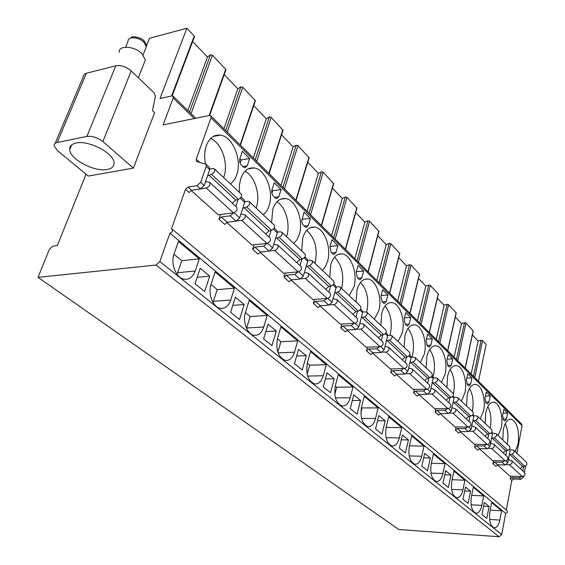<?xml version="1.0" encoding="UTF-8"?>
<svg xmlns="http://www.w3.org/2000/svg" width="565" height="565" viewBox="0 0 565 565"><rect width="100%" height="100%" fill="white"/><g stroke="black" fill="none" stroke-linecap="round" stroke-linejoin="round"><path stroke-width="0.85" d="M86.057 174.204L57.348 245.514L52.835 246.093L49.423 249.243L38.039 277.344L156.004 265.041L159.831 261.56L169.931 233.176C172.106 232.201 172.883 230.887 172.254 229.235L171.407 229.023L185.511 189.367L187.997 187.093L196.924 185.694L200.681 182.255L206.225 166.421L205.992 164.238L197.001 161.639L196.465 161.343L196.246 159.196L210.978 117.767L210.802 115.79L209.368 115.486L163.08 124.907L173.201 98.028L173.074 96.163L171.774 95.916L160.001 98.536L186.881 28.25L149.492 38.265L146.377 46.083M57.164 142.535C55.024 143.023 54.014 144.096 54.134 145.756L57.524 150.678L88.302 176.061L133.404 168.102L154.612 112.633L152.486 110.627L155.368 96.537L154.323 93.084L131.207 70.915C126.207 66.712 121.065 65.003 115.783 65.787L86.353 73.266L57.164 142.535L86.904 136.398L115.783 65.787M133.404 168.102L102.872 141.603C97.59 137.549 92.264 135.812 86.904 136.398M55.123 143.404L83.232 76.819C83.196 75.039 84.234 73.853 86.353 73.266M107.301 169.458C112.004 168.532 114.257 166.294 114.052 162.741C114.038 153.249 88.557 139.873 76.049 143.037C71.557 144.054 69.431 146.279 69.679 149.704C70.011 159.408 94.807 172.268 107.301 169.458M472.389 334.967L478.159 341.02L481.119 340.236L482.538 340.575L486.161 344.403L478.484 381.283M172.254 229.235L507.003 510.612C507.801 512.031 507.356 512.964 505.675 513.416L501.727 534.539L499.065 536.75L398.756 529.497L38.039 277.344M523.684 476.239L523.529 477.107L520.902 479.304L513.564 479.014L511.826 480.469L506.304 510.018M525.57 465.906L524.391 472.397M210.802 115.79L521.587 424.025L522.053 425.706L516.904 453.285M192.665 41.499L207.475 57.044L210.484 54.791L212.433 55.236L225.675 69.227L225.831 70.025M224.199 74.587L237.816 88.867L240.845 86.812L242.731 87.25L255.161 100.379L255.309 101.093M253.777 105.62L266.306 118.756L269.357 116.877L271.186 117.308L283.009 130.289M281.575 134.781L293.115 146.886L296.173 145.17L297.953 145.586L309.097 157.79M307.741 162.233L318.385 173.399L321.45 171.831L323.187 172.233L333.696 183.724M332.418 188.117L342.256 198.442L345.314 197.001L347.002 197.397L356.939 208.238M355.731 212.581L364.828 222.116L367.886 220.802L369.524 221.19L378.924 231.431M377.787 235.718L386.206 244.553L389.257 243.338L390.853 243.72L399.766 253.417M398.692 257.647L406.489 265.825L409.519 264.717L411.087 265.091L419.541 274.279M418.531 278.46L425.756 286.038L428.771 285.021L430.297 285.389L438.334 294.104M437.374 298.235L444.076 305.262L447.077 304.33L448.568 304.683L456.216 312.975M455.305 317.043L461.52 323.568L464.508 322.707L465.963 323.06L473.251 330.949M186.881 28.25L194.233 36.019L194.395 36.902M478.159 341.02L471.175 374.03M461.52 323.568L454.133 357.129M444.076 305.262L436.251 339.396M425.756 286.038L417.457 320.758M406.489 265.825L397.689 301.145M386.206 244.553L376.855 280.487M364.828 222.116L354.877 258.685M342.256 198.442L331.648 235.647M318.385 173.399L307.07 211.275M293.115 146.886L281.017 185.433M266.306 118.756L253.346 157.995M249.984 168.179L249.843 168.617M237.816 88.867L223.917 128.799M207.475 57.044L187.82 110.528M510.774 476.125L510.223 479.042L511.968 477.587L513.564 479.014M475.292 444.217L474.664 447.318L476.493 445.771L479.657 448.61L477.835 450.143L474.664 447.318M456.096 426.949L455.411 430.149L457.29 428.553L460.63 431.547L458.759 433.129L455.411 430.149M435.813 408.7L435.078 412.005L436.999 410.36L440.531 413.531L438.617 415.162L435.078 412.005M414.357 389.384L413.559 392.809L415.529 391.114L419.272 394.462L417.302 396.15L413.559 392.809M391.616 368.917L390.754 372.462L392.774 370.711L396.743 374.263L394.723 376.007L390.754 372.462M367.483 347.171L366.537 350.858L368.613 349.043L372.829 352.821L370.76 354.622L366.537 350.858M341.811 324.042L340.78 327.877L342.913 326.005L347.397 330.024L345.272 331.888L340.78 327.877M314.458 299.386L313.321 303.384L315.524 301.442L320.306 305.729L318.116 307.664L313.321 303.384M285.254 273.043L283.997 277.224L286.264 275.204L291.378 279.795L289.125 281.801L283.997 277.224M254.003 244.836L252.612 249.229L254.949 247.124L260.43 252.039L258.106 254.123L252.612 249.229M220.484 214.559L218.93 219.178L221.346 216.995L227.229 222.271L224.828 224.439L218.93 219.178M493.492 460.588L492.906 463.597L494.693 462.092L497.694 464.783L495.915 466.28L492.906 463.597M191.196 190.341L206.232 188.025L233.402 212.821L218.344 214.841L191.062 190.391M236.558 221.021L241.672 220.364L266.913 243.402L252.061 245.055L226.77 222.391M269.915 250.916L274.604 250.422L298.122 271.885L283.475 273.206L259.978 252.145M300.905 278.806L305.298 278.432L327.255 298.468L312.826 299.507L290.933 279.887M329.819 304.874L333.964 304.591L354.516 323.349L340.307 324.126L319.868 305.813M356.861 329.282L360.802 329.084L380.083 346.677L366.085 347.228L346.974 330.101M382.223 352.193L385.98 352.059L404.102 368.592L390.323 368.945L372.406 352.892M406.044 373.74L409.653 373.656L426.709 389.229L413.149 389.405L396.326 374.327M428.475 394.038L431.943 394.003L448.031 408.686L434.683 408.7L418.863 394.518M449.634 413.185L452.968 413.192L468.173 427.062L455.037 426.942L440.128 413.58M469.621 431.286L472.841 431.321L487.228 444.45L474.303 444.203L460.235 431.596M488.534 448.419L491.649 448.483L505.28 460.927L492.56 460.56L479.268 448.652M506.459 464.663L509.475 464.755L522.413 476.556L509.891 476.097L497.313 464.818M230.407 183.893C233.232 181.93 235.351 178.879 236.763 174.747C242.286 159.916 232.625 136.271 220.216 135.106C213.951 134.512 209.333 138.03 206.338 145.657C204.466 151.18 204.177 157.275 205.469 163.942M263.198 214.728C265.825 212.737 267.789 209.714 269.088 205.667C274.124 191.316 265.395 169.048 253.996 167.939C248.014 167.374 243.607 170.92 240.761 178.575L239.405 185.151L239.412 192.361M293.793 243.494L296.999 239.751L299.266 234.531C303.871 220.625 295.94 199.593 285.438 198.534C279.724 197.997 275.522 201.564 272.824 209.241L271.596 222.624M322.403 270.395L325.384 266.659L327.495 261.531C331.719 248.049 324.487 228.126 314.783 227.123C309.33 226.607 305.319 230.195 302.755 237.865L301.639 250.874M349.205 295.601L353.965 286.843C357.843 273.764 351.225 254.836 342.235 253.883C337.023 253.403 333.202 256.997 330.765 264.653L329.748 277.302M374.383 319.274L378.832 310.623C382.406 297.925 376.318 279.901 367.97 278.997C362.998 278.545 359.347 282.14 357.031 289.774L356.098 302.084M398.071 341.543L402.231 333.011C405.536 320.666 399.921 303.469 392.145 302.607C387.399 302.19 383.918 305.778 381.714 313.384L380.867 325.369M420.388 362.539L424.301 354.114C427.359 342.108 422.161 325.659 414.908 324.847C410.367 324.458 407.047 328.046 404.95 335.603L404.173 347.284M441.47 382.357L445.142 374.044C447.981 362.363 443.158 346.606 436.371 345.829C432.027 345.469 428.856 349.05 426.865 356.564L426.151 367.949M461.4 401.094L464.854 392.901C467.502 381.523 463.003 366.402 456.647 365.668C452.494 365.336 449.465 368.896 447.565 376.361L446.915 387.477M480.278 418.849L483.534 410.769C485.999 399.681 481.804 385.139 475.829 384.44C471.853 384.136 468.964 387.689 467.149 395.097L466.556 405.938M498.182 435.679L501.254 427.712C503.556 416.899 499.63 402.902 494.008 402.245C490.201 401.962 487.433 405.5 485.709 412.846L485.166 423.439M515.188 451.668L518.091 443.815C519.539 430.629 517.265 422.408 511.261 419.145C507.617 418.891 504.969 422.401 503.323 429.69L502.822 440.043M243.395 167.007L244.836 167.784L247.251 165.87L249.688 158.518L242.35 151.272L239.864 158.659C239.27 161.067 239.744 163.165 241.276 164.952L243.395 167.007M275.247 197.955L276.525 198.647L278.835 196.719L281.088 189.515L274.244 182.756L271.829 190.412L271.716 192.298L272.747 195.412L275.247 197.955M304.987 226.855L306.138 227.476L308.335 225.541L310.425 218.486L304.027 212.165L301.682 221.487L302.656 224.475L304.987 226.855M332.834 253.904L333.866 254.469L335.956 252.52L337.905 245.613L331.902 239.687L329.925 246.63L331.104 252.223L332.834 253.904M358.952 279.272L359.877 279.781L361.875 277.839L363.683 271.066L358.048 265.501L356.211 272.302L357.327 277.697L358.952 279.272M383.494 303.123L384.334 303.582L386.241 301.632L387.929 295.001L382.625 289.76L380.909 296.427L381.968 301.639L383.494 303.123M406.609 325.574L407.365 325.998L409.187 324.049L410.762 317.544L405.762 312.607L404.166 319.14L405.169 324.176L406.609 325.574M428.404 346.755L429.096 347.136L430.834 345.194L432.31 338.816L427.592 334.155L426.095 340.561L427.048 345.434L428.404 346.755M449.006 366.763L449.634 367.116L451.294 365.181L452.678 358.93L448.215 354.516L446.809 360.802L447.72 365.52L449.006 366.763M468.498 385.704L469.07 386.022L470.659 384.094L471.952 377.964L467.728 373.79L466.415 379.948L467.283 384.525L468.498 385.704M486.966 403.65L487.496 403.947L489.015 402.026L490.229 396.009L486.218 392.046L484.989 398.092L485.815 402.527L486.966 403.65M504.503 420.685L504.983 420.953L506.438 419.046L507.582 413.135L503.775 409.378L502.617 415.31L503.408 419.618L504.503 420.685M185.511 189.367L189.049 192.524L191.528 190.257L200.448 188.887L204.191 185.461L209.693 169.655L209.453 167.48L205.992 164.238M241.043 197.079L244.433 200.25L244.723 202.404L239.666 217.857L236.036 221.141L227.229 222.271M274.124 228.069L276.963 230.732L277.302 232.865L272.634 247.971L269.117 251.121L260.43 252.039M304.938 256.941L307.304 259.151L307.678 261.256L303.356 276.031L299.951 279.061L291.378 279.795M333.717 283.905L335.652 285.721L336.062 287.797L332.058 302.247L328.752 305.164L320.306 305.729M360.654 309.14L362.214 310.602L362.645 312.65L358.93 326.789L355.717 329.6L347.397 330.024M385.916 332.806L387.145 333.957L387.597 335.977L384.144 349.813L381.015 352.532L372.829 352.821M409.66 355.053L410.593 355.929L411.066 357.913L407.845 371.459L404.801 374.087L396.743 374.263M432.013 376L432.684 376.622L433.171 378.585L430.17 391.842L427.204 394.384L419.272 394.462M453.102 395.754L454.041 398.092L451.23 411.08L448.335 413.538L440.531 413.531M473.025 414.42L473.76 416.525L471.132 429.252L468.307 431.639L460.63 431.547M491.882 432.084L492.433 433.984L489.968 446.456L487.214 448.772L479.657 448.61M509.743 448.836L510.139 450.538L507.822 462.763L505.138 465.016L497.694 464.783M238.148 199.417L235.831 206.423M271.136 230.358L269.053 237.046M301.887 259.166L300.001 265.571M330.624 286.067L328.908 292.211M357.532 311.237L355.964 317.149M382.78 334.84L381.34 340.547M406.518 357.024L405.197 362.532M428.877 377.907L427.663 383.24M449.973 397.598L448.85 402.767M469.911 416.207L468.865 421.222M488.789 433.814L487.814 438.687M523.656 466.337L522.816 470.942M506.678 450.503L505.774 455.235M233.726 212.758L230.174 215.823L221.346 216.995M267.054 243.388L263.657 246.171L254.949 247.124M274.604 250.422C277.655 249.2 278.707 247.421 277.768 245.076L301.18 266.652C302.141 268.982 301.124 270.727 298.122 271.885L294.859 274.449L286.264 275.204M327.1 298.482L323.985 300.848L315.524 301.442M354.248 323.364L351.253 325.553L342.913 326.005M379.708 346.691L376.827 348.732L368.613 349.043M403.643 368.606L400.86 370.513L392.774 370.711M426.172 389.236L423.489 391.015L415.529 391.114M447.431 408.686L444.832 410.36L436.999 410.36M467.516 427.055L464.995 428.637L457.29 428.553M486.514 444.436L484.071 445.926L476.493 445.771M521.622 476.528L519.313 477.863L511.968 477.587M504.531 460.906L502.158 462.311L494.693 462.092M169.931 233.176L505.675 513.416M178.434 241.46L174.112 253.784C170.284 263.707 176.238 278.354 184.324 279.258C189.289 279.753 192.912 277.005 195.186 271.009L199.311 258.855L178.434 241.46M215.103 272.019L211.133 284.047C207.659 293.63 213.019 307.445 220.435 308.292C225.124 308.751 228.543 305.997 230.69 300.043L234.482 288.171L215.103 272.019M249.172 300.418L245.507 312.155C242.343 321.421 247.209 334.48 254.017 335.285C258.459 335.702 261.687 332.954 263.707 327.036L267.217 315.454L249.172 300.418M280.904 326.867L277.521 338.329C275.536 349.799 278.142 357.172 285.339 360.435C289.534 360.823 292.592 358.083 294.499 352.214L297.741 340.9L280.904 326.867M310.531 351.557L307.395 362.758C305.566 373.804 307.974 380.859 314.606 383.932C318.582 384.285 321.471 381.559 323.279 375.739L326.28 364.686L310.531 351.557M338.258 374.673L335.349 385.613C333.661 396.263 335.885 403.036 342.023 405.931C345.794 406.256 348.527 403.537 350.229 397.781L353.026 386.976L338.258 374.673M364.27 396.348L361.558 407.04C359.997 417.323 362.059 423.828 367.759 426.568C371.332 426.865 373.924 424.16 375.534 418.467L378.133 407.909L364.27 396.348M388.706 416.716L386.185 427.168C384.73 437.112 386.651 443.377 391.955 445.969C395.345 446.237 397.809 443.553 399.328 437.917L401.757 427.592L388.706 416.716M411.708 435.89L409.357 446.117C408.008 455.736 409.802 461.782 414.745 464.239C417.973 464.486 420.311 461.817 421.751 456.252L424.018 446.152L411.708 435.89M433.411 453.978L431.208 463.985C429.951 473.308 431.639 479.141 436.258 481.479C439.323 481.698 441.54 479.056 442.911 473.555L445.029 463.667L433.411 453.978M453.914 471.069L451.852 480.857C450.679 489.904 452.261 495.54 456.591 497.765C459.507 497.963 461.619 495.343 462.919 489.904L464.903 480.229L453.914 471.069M473.308 487.235L471.38 496.826C470.285 505.604 471.768 511.057 475.829 513.182C478.619 513.359 480.624 510.76 481.86 505.393L483.725 495.915L473.308 487.235M491.691 502.553L489.876 511.947C488.852 520.478 490.258 525.761 494.078 527.795C496.734 527.95 498.648 525.372 499.82 520.075L501.572 510.788L491.691 502.553M195.024 283.722L204.664 291.476L209.763 276.123L200.236 268.269L195.024 283.722M230.562 312.318L239.525 319.522L244.221 304.542L235.365 297.239L230.562 312.318M263.622 338.908L271.963 345.618L276.306 330.998L268.05 324.197L263.622 338.908M294.443 363.705L302.233 369.969L306.251 355.696L298.539 349.339L294.443 363.705M323.244 386.877L330.539 392.739L334.261 378.797L327.043 372.844L323.244 386.877M350.222 408.58L357.066 414.081L360.527 400.458L353.754 394.871L350.222 408.58M375.548 428.948L381.975 434.125L385.203 420.798L378.832 415.55L375.548 428.948M399.363 448.109L405.416 452.982L408.424 439.951L402.428 435.008L399.363 448.109M421.801 466.16L427.507 470.751L430.318 458.01L424.661 453.342L421.801 466.16M442.974 483.195L448.363 487.531L450.997 475.059L445.651 470.652L442.974 483.195M462.989 499.298L468.095 503.408L470.56 491.197L465.504 487.023L462.989 499.298M481.945 514.545L486.776 518.437L489.099 506.48L484.297 502.518L481.945 514.545M199.311 258.855L181.824 260.698L173.949 254.264M177.036 274.272L181.824 260.698M234.482 288.171L217.207 289.612L210.978 284.52M213.005 302.367L217.207 289.612M267.217 315.454L250.161 316.534L245.372 312.615M246.517 328.3L250.161 316.534M297.741 340.9L280.925 341.663L277.394 338.774M277.825 352.214L280.925 341.663M326.28 364.686L309.705 365.174L307.282 363.196M307.176 374.256L309.705 365.174M353.026 386.976L336.691 387.223L335.243 386.036M334.77 394.455L336.691 387.223M378.133 407.909L362.045 407.937L361.459 407.457M360.873 412.584L362.045 407.937M401.757 427.592L386.121 427.437M424.018 446.152L409.42 445.841M445.029 463.667L431.377 463.236M464.903 480.229L452.092 479.706M483.725 495.915L471.683 495.321M501.572 510.788L490.222 510.139M209.763 276.123L197.192 277.295M244.221 304.542L232.78 305.361M276.306 330.998L265.832 331.549M306.251 355.696L296.625 356.035M334.261 378.797L325.384 378.974M360.527 400.458L352.299 400.507M385.203 420.798L377.554 420.756M408.424 439.951L401.298 439.824M430.318 458.01L423.658 457.82M450.997 475.059L444.761 474.826M470.56 491.197L464.705 490.921M489.099 506.48L483.584 506.169M207.546 175.835L211.508 174.31C214.319 172.664 215.293 170.849 214.425 168.864L212.991 168.532L209.848 169.055M206.232 188.025C209.403 186.62 210.568 184.734 209.728 182.361L205.526 181.633M233.402 212.821C236.53 211.494 237.646 209.643 236.763 207.284L209.728 182.361M232.363 203.223L235.831 200.116L238.381 199.353C241.142 197.778 242.074 195.999 241.17 194.021L214.425 168.864M211.508 174.31L238.381 199.353M242.795 208.287L246.559 206.974C249.306 205.42 250.224 203.654 249.313 201.67L247.887 201.302L244.871 201.726M241.672 220.364C244.779 219.058 245.888 217.221 244.991 214.862L240.895 214.1M266.913 243.402C269.978 242.166 271.045 240.372 270.112 238.02L244.991 214.862M265.67 233.924L269.032 230.944L271.539 230.245C274.237 228.761 275.113 227.031 274.18 225.054L249.313 201.67M246.559 206.974L271.539 230.245M275.565 238.487L279.152 237.335C281.829 235.873 282.698 234.15 281.758 232.18L280.339 231.784L277.436 232.13M277.768 245.076L273.771 244.278M296.703 262.527L299.966 259.66L302.43 259.031C305.065 257.619 305.898 255.938 304.938 253.975L281.758 232.18M279.152 237.335L302.43 259.031M306.096 266.659L309.528 265.649C312.148 264.258 312.975 262.584 312.007 260.62L310.602 260.204L307.798 260.479M305.298 278.432C308.278 277.288 309.288 275.558 308.321 273.234L304.415 272.408M327.255 298.468C330.193 297.388 331.168 295.693 330.179 293.383L308.321 273.234M325.687 289.245L328.858 286.483L331.274 285.911C333.851 284.576 334.642 282.931 333.661 280.982L312.007 260.62M309.528 265.649L331.274 285.911M334.621 292.995L337.919 292.098C340.476 290.777 341.267 289.146 340.271 287.204L338.88 286.766L336.168 286.978M333.964 304.591C336.888 303.525 337.849 301.844 336.853 299.535L333.046 298.68M354.516 323.349C357.398 322.332 358.33 320.68 357.313 318.399L336.853 299.535M352.821 314.26L355.901 311.598L358.281 311.068C360.795 309.797 361.551 308.2 360.548 306.265L340.271 287.204M337.919 292.098L358.281 311.068M361.332 317.664L364.503 316.873C367.003 315.616 367.751 314.027 366.749 312.099L362.737 311.809M360.802 329.084C363.669 328.081 364.587 326.443 363.57 324.162L359.849 323.286M380.083 346.677C382.901 345.724 383.797 344.113 382.766 341.853L363.57 324.162M378.275 337.722L381.269 335.151L383.607 334.671C386.065 333.463 386.785 331.895 385.775 329.988L366.749 312.099M364.503 316.873L383.607 334.671M386.389 340.829L389.455 340.116C391.898 338.922 392.611 337.369 391.594 335.462L387.675 335.116M385.98 352.059C388.791 351.119 389.673 349.523 388.635 347.27L385.005 346.373M404.102 368.592C406.864 367.695 407.725 366.127 406.673 363.895L388.635 347.27M402.202 359.771L405.112 357.292L407.407 356.847C409.816 355.696 410.508 354.17 409.484 352.278L391.594 335.462M389.455 340.116L407.407 356.847M409.95 362.61L412.909 361.974C415.303 360.837 415.988 359.319 414.957 357.433L411.122 357.038M409.653 373.656C412.401 372.773 413.255 371.219 412.203 368.987L408.65 368.076M426.709 389.229C429.421 388.381 430.248 386.856 429.188 384.645L412.203 368.987M424.732 380.542L427.571 378.14L429.824 377.738C432.176 376.629 432.839 375.146 431.808 373.267L414.957 357.433M412.909 361.974L429.824 377.738M432.14 383.141L435.008 382.569C437.352 381.474 438.009 379.998 436.971 378.126L433.221 377.695M431.943 394.003C434.64 393.162 435.46 391.644 434.393 389.447L430.918 388.522M448.031 408.686C450.686 407.881 451.484 406.39 450.418 404.215L434.393 389.447M445.99 400.133L448.751 397.802L450.962 397.435C453.271 396.376 453.907 394.928 452.869 393.07L436.971 378.126M435.008 382.569L450.962 397.435M453.081 402.513L455.863 401.998C458.159 400.952 458.78 399.504 457.742 397.661L454.069 397.188M452.968 413.192C455.616 412.401 456.4 410.917 455.334 408.749L451.936 407.817M468.173 427.062C470.779 426.307 471.542 424.852 470.476 422.698L455.334 408.749M466.069 418.644L468.766 416.391L470.942 416.052C473.195 415.035 473.809 413.615 472.764 411.786L457.742 397.661M455.863 401.998L470.942 416.052M472.87 420.833L475.575 420.367C477.82 419.364 478.421 417.945 477.383 416.123L473.781 415.621M472.841 431.321C475.433 430.572 476.196 429.132 475.123 426.985L471.796 426.045M487.228 444.45C489.784 443.73 490.526 442.31 489.445 440.192L475.123 426.985M485.074 436.159L487.708 433.977L489.841 433.666C492.051 432.691 492.638 431.3 491.599 429.492L477.383 416.123M475.575 420.367L489.841 433.666M491.607 438.172L494.234 437.748C496.43 436.787 497.009 435.403 495.971 433.602L492.44 433.073M491.649 448.483C494.191 447.777 494.926 446.364 493.852 444.245L490.59 443.306M505.28 460.927C507.787 460.242 508.507 458.858 507.427 456.76L493.852 444.245M503.09 452.763L505.661 450.644L507.758 450.354C509.927 449.422 510.485 448.059 509.446 446.272L495.971 433.602M494.234 437.748L507.758 450.354M509.369 454.613L511.918 454.232C514.072 453.307 514.63 451.951 513.592 450.171L510.131 449.62M509.475 464.755C511.968 464.077 512.681 462.7 511.6 460.609L508.408 459.663M522.413 476.556C524.871 475.914 525.563 474.551 524.49 472.488L511.6 460.609M520.188 468.526L522.696 466.464L524.758 466.196C526.884 465.299 527.428 463.971 526.389 462.205L513.592 450.171M511.918 454.232L524.758 466.196M223.627 177.516L223.881 176.81C228.769 163.617 221.706 142.832 210.639 138.503M256.143 208.09L256.376 207.397C260.705 194.946 254.801 175.885 244.984 171.244M286.512 236.65L286.723 235.965C290.572 224.206 285.615 206.677 276.921 201.804M314.931 263.375L315.136 262.704C317.89 248.89 315.072 238.119 306.682 230.386M341.599 288.447L341.783 287.79C344.304 274.901 341.874 264.703 334.501 257.188M366.657 312.014L366.833 311.364C369.136 299.33 367.045 289.661 360.555 282.373M390.02 335.003L390.415 333.569C392.527 322.311 390.726 313.151 385.012 306.075M411.942 357.009L412.662 354.509C414.597 343.979 413.05 335.285 408.015 328.435M432.945 376.94L433.687 374.298C435.453 364.439 434.125 356.197 429.697 349.565M453.363 393.932L453.575 393.021C455.192 383.79 454.062 375.972 450.164 369.559M472.305 411.348L472.432 410.769C473.908 402.125 472.94 394.709 469.529 388.522M490.201 428.178L490.321 427.606C491.677 419.527 490.858 412.499 487.863 406.532M507.215 444.175L507.328 443.617C508.564 436.053 507.871 429.4 505.258 423.651M249.688 158.518L241.135 159.959L239.85 158.709M240.083 163.087L241.135 159.959M281.088 189.515L272.648 190.744L271.927 190.038M271.857 193.251L272.648 190.744M310.425 218.486L301.887 219.298M301.661 220.993L302.106 219.517M337.905 245.613L329.981 246.439M363.683 271.066L356.374 271.701M387.929 295.001L381.156 295.481M410.762 317.544L404.469 317.897M432.31 338.816L426.441 339.071M452.678 358.93L447.19 359.093M471.952 377.964L466.817 378.063M490.229 396.009L485.406 396.051M507.582 413.135L503.041 413.128M119.236 52.234C118.417 44.918 134.562 45.913 141.963 53.724L145.353 60.003L144.075 63.238M102.872 141.603L131.207 70.915M194.311 118.551L173.201 98.028M209.149 115.535L225.675 69.227M191.069 113.692L212.433 55.236M240.118 144.873L255.161 100.379M227.222 132.083L242.731 87.25M268.848 173.363L282.874 129.653M256.736 161.35L271.186 117.308M295.855 200.151L308.963 157.218M284.463 188.851L297.953 145.586M321.308 225.393L333.576 183.208M310.566 214.742L323.187 172.233M345.328 249.214L356.826 207.772M335.186 239.157L347.002 197.397M368.027 271.73L378.818 231.007M358.436 262.216L369.524 221.19M389.525 293.051L399.667 253.028M380.436 284.04L390.853 243.72M409.9 313.264L419.449 273.933M401.284 304.719L411.087 265.091M429.252 332.453L438.249 293.786M421.066 324.331L430.297 285.389M447.642 350.696L456.132 312.685M439.86 342.976L448.568 304.683M465.15 368.055L473.173 330.68M457.742 360.71L465.963 323.06M171.605 95.951L194.233 36.019M474.77 377.597L482.538 340.575M481.119 340.236L473.519 376.354M464.508 322.707L456.464 359.439M447.077 304.33L438.56 341.684M428.771 285.021L419.739 323.018M409.519 264.717L399.935 303.377M389.257 243.338L379.066 282.677M367.886 220.802L357.038 260.825M345.314 197.001L333.753 237.738M321.45 171.831L309.104 213.295M296.173 145.17L282.973 187.375M269.357 116.877L255.218 159.846M252.59 167.833L252.47 168.186M240.845 86.812L225.675 130.543M210.484 54.791L189.466 112.131M210.978 117.767L522.053 425.706M510.223 479.042L511.826 480.469M196.246 159.196L199.629 162.353M187.997 187.093L191.528 190.257M206.225 166.421L209.693 169.655M240.196 198.174L244.723 202.404M273.305 229.129L277.302 232.865M304.154 257.965L307.678 261.256M332.954 284.894L336.062 287.797M359.919 310.1L362.645 312.65M385.21 333.738L387.597 335.977M408.975 355.957L411.066 357.913M431.349 376.876L433.171 378.585M452.459 396.616L454.041 398.092M472.404 415.254L473.76 416.525M491.275 432.896L492.433 433.984M509.157 449.62L510.139 450.538M200.681 182.255L204.191 185.461M233.995 212.68L239.666 217.857M267.492 243.275L272.634 247.971M298.694 271.772L303.356 276.031M327.82 298.369L332.058 302.247M355.067 323.258L358.93 326.789M380.626 346.592L384.144 349.813M404.632 368.521L407.845 371.459M427.232 389.165L430.17 391.842M448.546 408.629L451.23 411.08M468.675 427.013L471.132 429.252M487.722 444.408L489.968 446.456M522.886 476.528L523.529 477.107M505.767 460.885L507.822 462.763M196.924 185.694L200.448 188.887M230.174 215.823L236.036 221.141M263.657 246.171L269.117 251.121M294.859 274.449L299.951 279.061M323.985 300.848L328.752 305.164M351.253 325.553L355.717 329.6M376.827 348.732L381.015 352.532M400.86 370.513L404.801 374.087M423.489 391.015L427.204 394.384M444.832 410.36L448.335 413.538M464.995 428.637L468.307 431.639M484.071 445.926L487.214 448.772M519.313 477.863L520.902 479.304M502.158 462.311L505.138 465.016M159.831 261.56L501.727 534.539M156.004 265.041L499.065 536.75M195.186 271.009L177.657 272.718M230.69 300.043L213.372 301.343M263.707 327.036L246.615 327.99M294.499 352.214L278.051 352.835M323.279 375.739L307.678 376.092M350.229 397.781L335.455 397.901M375.534 418.467L361.529 418.397M399.328 437.917L386.065 437.698M421.751 456.252L409.173 455.906M442.911 473.555L430.982 473.11M462.919 489.904L451.597 489.382M481.86 505.393L471.104 504.806M499.82 520.075L489.594 519.433M208.923 175.136L235.831 200.116M244.016 207.715L269.032 230.944M276.652 238.02L299.966 259.66M307.078 266.263L328.858 286.483M335.504 292.663L355.901 311.598M362.137 317.389L381.269 335.151M387.124 340.589L405.112 357.292M410.628 362.405L427.571 378.14M432.769 382.964L448.751 397.802M453.66 402.358L468.766 416.391M473.406 420.699L487.708 433.977M492.101 438.059L505.661 450.644M509.828 454.514L522.696 466.464M247.251 165.87L242.95 166.576M278.835 196.719L274.59 197.319M308.335 225.541L304.154 226.035M335.956 252.52L331.839 252.936M361.875 277.839L357.815 278.171M386.241 301.632L382.244 301.901M409.187 324.049L405.246 324.254M430.834 345.194L426.963 345.349M451.294 365.181L447.515 365.28M470.659 384.094L466.98 384.151M489.015 402.026L485.455 402.04M506.438 419.046L502.991 419.025M125.663 47.156L128.043 41.33C127.513 36.125 138.799 36.782 143.955 42.297L146.321 46.775L145.403 49.084M71.656 144.93L69.679 149.704M195.758 118.255L173.074 96.163M209.629 115.451L225.929 69.749M465.263 368.168L473.265 330.871M447.763 350.816L456.238 312.89M429.386 332.58L438.362 294.012M410.049 313.406L419.569 274.173M389.68 293.207L399.801 253.297M368.203 271.906L378.96 231.297M345.519 249.405L356.974 208.082M321.52 225.605L333.746 183.554M296.095 200.391L309.154 157.6M269.11 173.625L283.079 130.077M240.415 145.163L255.394 100.845M172.156 95.866L194.515 36.591M213.379 136.398L220.216 135.106M248.141 168.893L253.996 167.939M280.417 199.233L285.438 198.534M310.46 227.631L314.783 227.123M338.506 254.25L342.235 253.883M364.743 279.258L367.97 278.997M389.349 302.791L392.145 302.607M412.471 324.974L414.908 324.847M434.238 345.914L436.371 345.829M454.776 365.717L456.647 365.668M474.183 384.468L475.829 384.44M492.56 402.252L494.008 402.245M509.976 419.138L511.261 419.145M138.326 77.744L145.353 60.003M143.072 54.932L146.321 46.775C146.759 45.221 145.954 43.258 143.913 40.871C141.815 37.219 131.257 36.217 131.878 37.106L129.173 38.83"/></g></svg>

